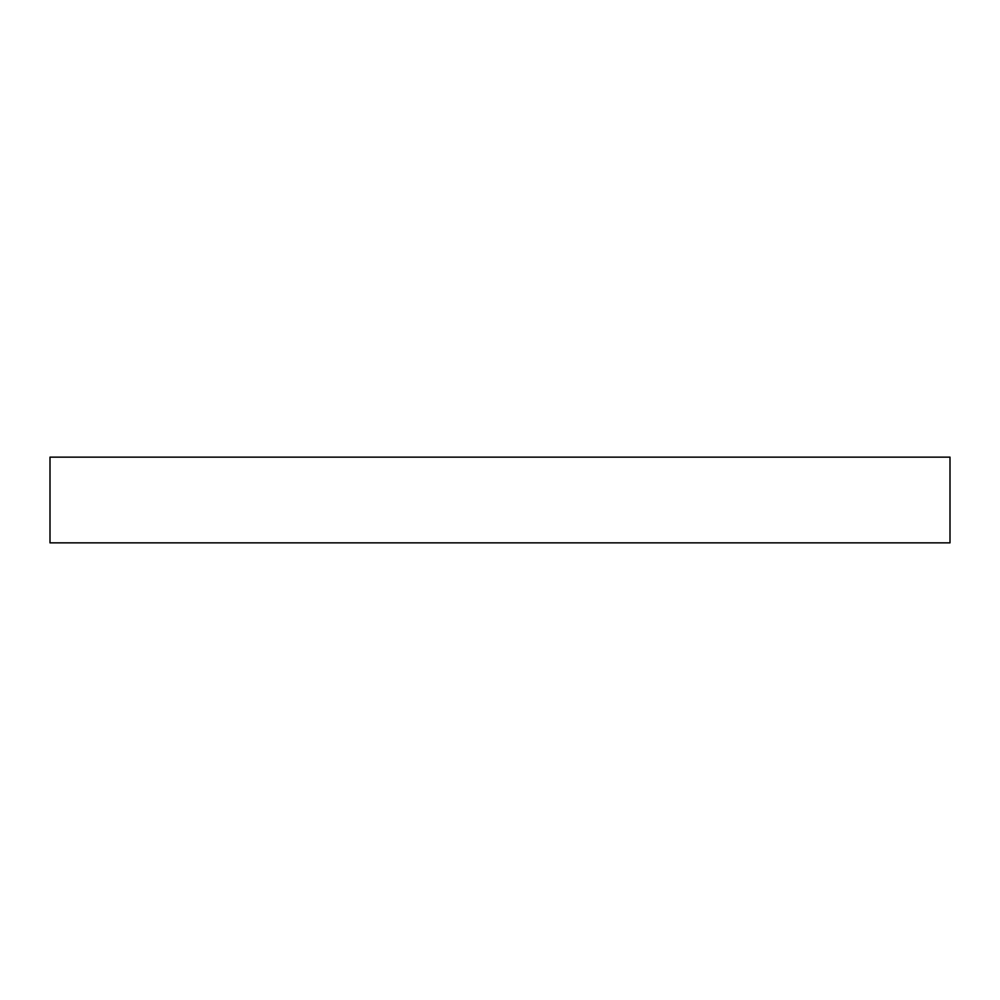 <?xml version="1.0" encoding="UTF-8"?>
<svg xmlns="http://www.w3.org/2000/svg" width="1000" height="1000" viewBox="0 0 1000 1000"><rect width="100%" height="100%" fill="white"/><g stroke="black" fill="none" stroke-linecap="round" stroke-linejoin="round"><path stroke-width="1.5" d="M50 457.137L50 542.863L950 542.863L950 457.137L50 457.137L50 542.863L950 542.863L950 457.137L50 457.137"/></g></svg>

